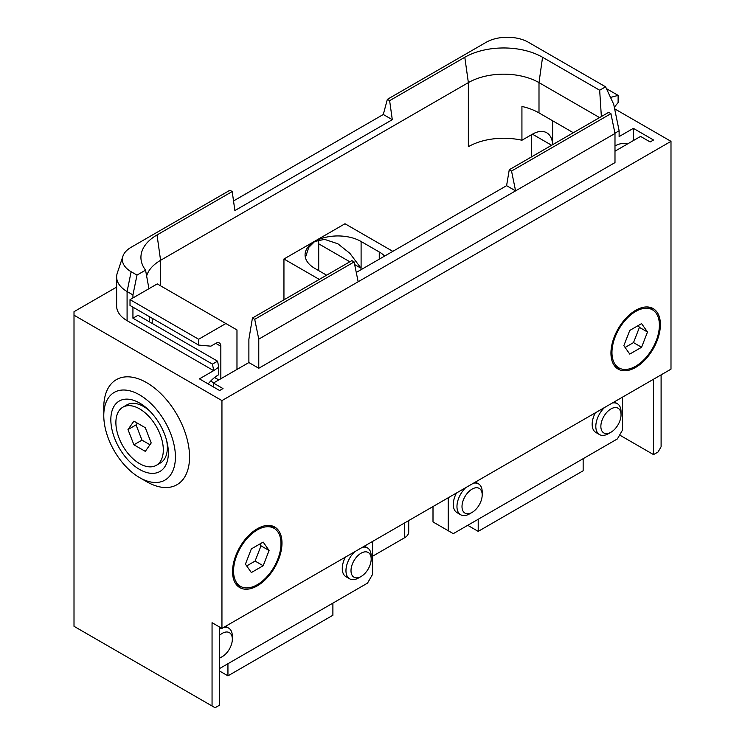 <?xml version="1.0" encoding="UTF-8"?>
<svg xmlns="http://www.w3.org/2000/svg" width="745" height="745" viewBox="0 0 745 745"><rect width="100%" height="100%" fill="white"/><g stroke="black" fill="none" stroke-linecap="round" stroke-linejoin="round"><path stroke-width="1.12" d="M408.716 520.569L408.716 531.949A14.267 8.242 180 0 1 404.535 537.778L372.584 556.226M653.533 379.224L653.533 454.608L619.635 435.043M653.533 454.608L658.077 451.992L661.104 446.749L661.104 374.856M614.634 108.807L670.994 141.345L670.994 369.147L221.945 628.398L212.055 622.69L212.055 705.999L215.082 707.75L219.626 705.124L219.626 627.057M146.625 276.013A49.952 28.841 180 0 1 160.585 260.312L468.363 82.621A49.952 28.841 180 0 1 538.998 82.621L599.576 117.589M531.436 156.934L531.436 134.761M283.947 299.816L283.947 258.999L345 223.751L392.811 251.354M332.894 603.124L332.894 615.258L227.942 675.855L219.626 671.049M227.942 663.711L227.942 675.855M219.626 668.516L367.508 583.13L372.584 574.358L372.584 541.429M345.401 557.12A17.843 10.3 120 0 0 342.272 568.528A17.843 10.3 120 0 0 345.959 576.695L349.656 578.828A17.843 10.3 -60 0 1 345.959 570.661A17.843 10.3 120 0 1 354.713 551.747M219.626 657.77A14.267 8.242 -60 0 0 222.243 656.652A14.267 8.242 -60 0 0 232.338 639.182L232.338 636.267A17.843 10.3 120 0 0 228.641 628.1A17.843 10.3 120 0 0 223.584 627.448M221.461 628.119A17.843 10.3 120 0 0 219.626 629.041M222.243 656.652L219.719 658.114A17.843 10.3 -60 0 1 219.626 658.17M232.338 639.182A14.267 8.242 120 0 0 219.626 635.271M371.187 559.011A14.267 8.242 120 0 0 361.101 553.19A14.267 8.242 120 0 0 351.007 570.661A14.267 8.242 -60 0 0 361.101 576.49A14.267 8.242 -60 0 0 371.187 559.011L371.187 556.096A17.843 10.3 120 0 0 367.49 547.929A17.843 10.3 120 0 0 362.433 547.286M361.101 576.49L358.578 577.943A17.843 10.3 -60 0 1 349.656 578.828M318.45 239.927A32.827 18.951 -60 0 1 318.711 243.82L349.824 261.784M318.711 270.621L318.711 243.82M116.639 287.086L74.006 311.699L74.006 315.191L221.945 400.596L670.994 141.345M326.608 275.184L314.679 268.293A32.827 18.951 180 0 1 305.068 254.892A32.827 18.951 180 0 1 314.679 241.492L324.522 239.359L337.885 243.792L349.889 253.347L361.101 268.293L361.101 241.492L379.261 251.978A32.827 18.951 180 0 1 384.644 256.075M614.932 133.215L619.123 130.738L619.123 136.568L633.352 128.354L653.533 140.004L650.152 141.96L640.57 136.419L614.988 151.188M552.622 120.765L552.622 144.698A28.543 16.483 -60 0 0 546.709 132.768A28.543 16.483 -60 0 0 532.442 134.175L551.645 145.266M652.443 309.808A33.534 19.361 120 0 0 626.601 318.786A33.534 19.361 120 0 0 611.962 352.534A33.534 19.361 120 0 0 618.909 367.89A33.534 19.361 120 0 0 644.751 358.904A33.534 19.361 120 0 0 659.39 325.155A33.534 19.361 120 0 0 652.443 309.808L648.401 307.471A33.534 19.361 120 0 0 647.368 306.94M613.889 364.929A33.534 19.361 120 0 0 614.867 365.562L618.909 367.89M623.844 345.68L629.758 354.089L641.585 347.263L647.498 332.019L641.585 323.609L629.758 330.435L623.844 345.68M647.498 332.019L639.424 327.362L638.176 325.574M641.585 347.263L633.511 342.598L639.424 327.362M625.102 347.459L633.511 342.598M542.556 57.263L538.998 82.621L538.998 112.905A49.952 28.841 0 0 0 521.928 106.451L521.928 140.246A49.952 28.841 0 0 0 468.363 146.709L468.363 82.621L464.805 57.263A54.981 31.746 180 0 1 542.556 57.263L599.669 90.229L605.592 86.83L528.484 42.316A29.94 17.284 0 0 0 486.14 42.316L387.353 99.346L389.626 100.659L392.298 119.684L234.88 210.565L232.207 191.549L229.935 190.236L131.139 247.275A29.94 17.284 0 0 0 122.916 256.215A29.94 17.284 0 0 0 131.139 271.72L136.996 275.101L132.936 294.918L127.088 291.537L127.088 320.667L213.666 370.656L218.769 367.145L218.769 374.698A28.543 16.483 120 0 0 208.181 383.917M521.928 140.246L532.442 134.175M538.998 112.905L573.343 132.731M627.299 144.083A28.543 16.483 120 0 0 614.988 145.936M633.352 140.591L633.352 128.354M213.415 386.934L213.415 383.032L223.006 388.573L219.626 390.52L199.436 378.87L213.666 370.656M213.415 383.032L248.886 362.554L248.886 339.254L252.443 318.003L351.845 260.62L354.117 261.933L358.168 281.75L614.988 133.476L614.988 162.606L258.776 368.263L248.886 362.554M122.916 256.215L117.282 273.07A35.676 20.599 0 0 0 116.639 276.972L116.639 306.102A35.676 20.599 0 0 0 127.088 320.667M221.945 628.398L221.945 400.596M610.947 353.121A34.959 20.189 120 0 0 618.192 369.129A34.959 20.189 120 0 0 645.133 359.76A34.959 20.189 120 0 0 660.396 324.578A34.959 20.189 120 0 0 653.151 308.57A34.959 20.189 120 0 0 626.21 317.938A34.959 20.189 120 0 0 610.947 353.121M232.542 571.592A34.959 20.189 120 0 0 239.778 587.6A34.959 20.189 120 0 0 266.719 578.232A34.959 20.189 120 0 0 281.983 543.049A34.959 20.189 120 0 0 274.747 527.041A34.959 20.189 120 0 0 247.796 536.409A34.959 20.189 120 0 0 232.542 571.592M212.055 705.999L74.006 626.303L74.006 315.191M103.778 415.57L103.778 407.422A60.652 35.015 60 0 1 146.663 382.66A60.652 35.015 60 0 1 189.547 456.936A60.652 35.015 60 0 1 146.663 481.698L139.604 477.62A50.66 29.251 -120 0 0 175.42 456.936A50.66 29.251 60 0 0 139.604 394.887A50.66 29.251 60 0 0 103.778 415.57A50.66 29.251 -120 0 0 139.604 477.62M356.268 272.456L506.591 185.673L509.263 169.73L608.656 112.346L610.928 113.659L614.988 133.476M258.776 368.263L258.776 339.133L358.168 281.75M258.776 339.133L254.715 319.316L354.117 261.933M509.263 169.73L511.536 171.043L515.587 190.869L506.591 185.673M511.536 171.043L610.928 113.659M254.715 319.316L252.443 318.003M653.421 310.442L651.018 307.601M616.292 367.76L619.942 368.421M275.007 528.913L272.605 526.082M237.879 586.231L241.529 586.892M132.936 307.154L132.936 318.217L212.427 364.119L213.666 370.153M132.936 297.944L132.936 294.918M212.427 364.119L217.549 361.176L218.769 367.145M132.936 318.217L138.039 315.275L217.549 361.176M136.996 275.101L145.564 270.156L148.944 288.706M149.41 321.84L149.41 316.662M145.564 270.156A54.981 31.746 180 0 1 141.354 261.355A54.981 31.746 180 0 1 157.027 234.954L232.207 191.549M116.639 276.972A35.676 20.599 0 0 0 127.088 291.537L131.139 271.72M387.353 99.346L383.293 114.488L233.53 200.954M383.293 114.488L392.298 119.684M389.626 100.659L464.805 57.263M605.592 86.83L613.712 104.319L619.123 130.738M601.364 116.555L599.669 90.229M610.518 97.427L618.117 95.388L618.117 102.549L614.318 107.271M618.117 95.388L606.439 88.655M274.03 528.279A33.534 19.361 120 0 0 248.187 537.266A33.534 19.361 120 0 0 233.548 571.015A33.534 19.361 120 0 0 240.495 586.362A33.534 19.361 120 0 0 266.338 577.384A33.534 19.361 120 0 0 280.977 543.626A33.534 19.361 120 0 0 274.03 528.279L269.997 525.951A33.534 19.361 120 0 0 268.954 525.421M235.476 583.4A33.534 19.361 120 0 0 236.454 584.033L240.495 586.362M245.431 564.151L251.344 572.56L263.171 565.734L269.085 550.49L263.171 542.081L251.344 548.907L245.431 564.151M269.085 550.49L261.011 545.834L259.763 544.055M263.171 565.734L255.097 561.069L261.011 545.834M246.688 565.93L255.097 561.069M168.361 452.858A40.668 23.486 -120 0 0 139.604 403.045A40.668 23.486 -120 0 0 110.837 419.649A40.668 23.486 -120 0 0 139.604 469.462A40.668 23.486 -120 0 0 168.361 452.858M305.394 257.574L308.775 247.377L314.679 241.492A32.827 18.951 180 0 1 361.101 241.492M319.298 279.403L283.947 258.999M478.206 519.274L478.206 531.371L467.73 525.318M622.475 397.15L622.475 430.126L617.4 438.907L453.295 533.653L433.003 521.947L433.003 506.544M583.149 458.687L583.149 470.775L478.206 531.371M448.22 530.729L448.22 497.753M456.471 492.994A17.843 10.3 120 0 0 453.305 504.467A17.843 10.3 120 0 0 457.002 512.635L460.652 514.748A17.843 10.3 -60 0 1 456.964 506.581A17.843 10.3 120 0 1 465.718 487.658M595.329 412.832A17.843 10.3 120 0 0 592.163 424.305A17.843 10.3 120 0 0 595.851 432.472L599.511 434.577A17.843 10.3 -60 0 1 595.814 426.41A17.843 10.3 120 0 1 604.568 407.496M482.192 494.922A14.267 8.242 120 0 0 472.097 489.102A14.267 8.242 120 0 0 462.002 506.581A14.267 8.242 -60 0 0 472.097 512.402A14.267 8.242 -60 0 0 482.192 494.922L482.192 492.017A17.843 10.3 120 0 0 478.495 483.85A17.843 10.3 120 0 0 473.438 483.198M472.097 512.402L469.574 513.864A17.843 10.3 -60 0 1 460.652 514.748M621.041 414.76A14.267 8.242 120 0 0 610.947 408.93A14.267 8.242 120 0 0 600.861 426.41A14.267 8.242 -60 0 0 610.947 432.24A14.267 8.242 -60 0 0 621.041 414.76L621.041 411.845A17.843 10.3 120 0 0 617.344 403.678A17.843 10.3 120 0 0 612.288 403.036M610.947 432.24L608.423 433.692A17.843 10.3 -60 0 1 599.511 434.577M236.975 369.427L236.975 329.933L225.875 323.526L198.636 339.254L198.636 345.075L210.863 346.174L215.789 343.333A7.133 4.116 -60 0 1 219.356 342.979A7.133 4.116 -60 0 1 220.837 346.248L220.837 378.749M225.875 323.526L157.26 283.901L130.012 299.639L130.012 305.459L198.636 345.075M152.213 318.283L152.213 323.451M130.012 299.639L198.636 339.254M167.355 443.554L167.355 447.615A33.534 19.361 -120 0 0 166.638 440.565M156.366 465.299A33.534 19.361 -120 0 0 163.313 449.943A33.534 19.361 -120 0 0 148.674 416.194A33.534 19.361 -120 0 0 122.832 407.217A33.534 19.361 -120 0 0 115.885 422.564A33.534 19.361 -120 0 0 130.524 456.312A33.534 19.361 -120 0 0 156.366 465.299L160.408 462.971A33.534 19.361 -120 0 0 167.355 447.615M127.991 429.558L133.904 444.793L145.294 451.368L151.207 442.958L145.294 427.714L133.904 421.139L127.991 429.558L136.065 424.892L141.978 440.137L149.95 444.737M149.391 410.681A33.534 19.361 -120 0 0 143.636 406.547A33.534 19.361 -120 0 0 126.864 404.88L122.832 407.217M133.904 444.793L141.978 440.137M137.322 423.113L136.065 424.892M157.027 234.954L160.585 260.312L160.585 285.829M379.261 259.185L379.261 251.978M354.657 264.577L361.101 268.293M404.535 522.981L404.535 537.778M215.789 343.333L220.837 346.248M210.667 381.077L213.741 382.846M214.569 377.501L218.788 379.931M225.549 626.312L228.641 628.1M364.407 546.15L367.49 547.929M475.403 482.062L478.495 483.85M614.253 401.9L617.344 403.678M147.156 408.577L143.636 406.547"/></g></svg>
